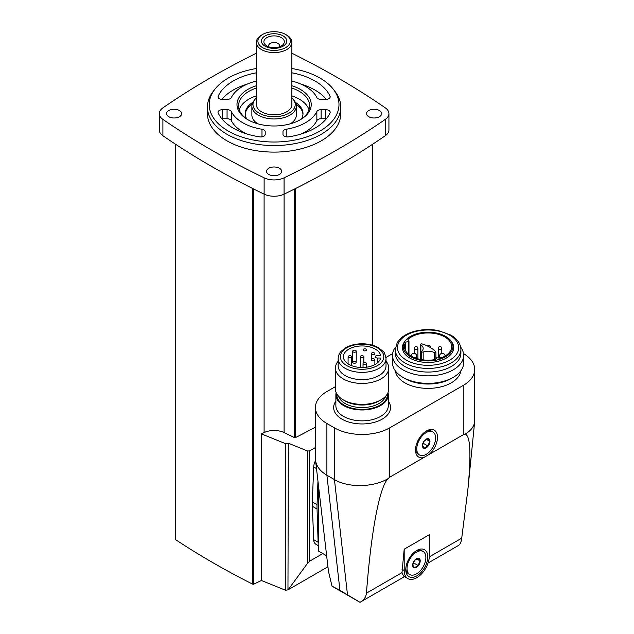 <?xml version="1.0" encoding="UTF-8"?>
<svg xmlns="http://www.w3.org/2000/svg" width="634" height="634" viewBox="0 0 634 634"><rect width="100%" height="100%" fill="white"/><g stroke="black" fill="none" stroke-linecap="round" stroke-linejoin="round"><path stroke-width="0.95" d="M256.326 53.232A804.356 464.389 0 0 0 162.898 107.867A15.557 8.979 0 0 0 159.277 113.629A15.557 8.979 0 0 0 162.898 119.382A804.356 464.389 0 0 0 264.124 177.829A15.557 8.979 0 0 0 284.08 177.829A804.356 464.389 0 0 0 385.306 119.382A15.557 8.979 0 0 0 388.927 113.629A15.557 8.979 0 0 0 385.306 107.867A804.356 464.389 0 0 0 291.878 53.232M268.761 174.437A7.553 4.359 0 0 0 276.995 175.38A7.553 4.359 0 0 0 281.654 171.354A7.553 4.359 0 0 0 274.102 166.988A7.553 4.359 0 0 0 266.549 171.354A7.553 4.359 0 0 0 268.761 174.437M168.771 116.711A7.553 4.359 0 0 0 177.005 117.655A7.553 4.359 0 0 0 181.665 113.629A7.553 4.359 0 0 0 174.112 109.262A7.553 4.359 0 0 0 166.56 113.629A7.553 4.359 0 0 0 168.771 116.711M368.75 116.711A7.553 4.359 0 0 0 376.984 117.655A7.553 4.359 0 0 0 381.644 113.629A7.553 4.359 0 0 0 374.092 109.262A7.553 4.359 0 0 0 366.531 113.629A7.553 4.359 0 0 0 368.75 116.711M207.445 107.067L207.445 113.629A66.657 38.484 0 0 0 226.964 140.835A66.657 38.484 0 0 0 299.613 149.18A66.657 38.484 0 0 0 340.759 113.629L340.759 107.067A66.657 38.484 180 0 1 274.102 145.551A66.657 38.484 180 0 1 207.445 107.067A66.657 38.484 180 0 1 213.246 91.359L214.871 89.259A64.882 37.461 180 0 1 256.326 68.527M175.372 144.124L175.372 539.304A0.888 0.515 0 0 0 175.594 539.645A804.356 464.389 0 0 0 252.673 584.144A0.888 0.515 0 0 0 253.83 584.152L261.398 580.482L261.398 433.894L285.538 443.649L288.335 443.214L287.963 589.866L327.849 566.836M285.538 443.649L285.538 590.238L287.963 589.866M288.335 443.214L307.577 450.996L307.577 563.238L288.335 589.525M307.577 450.996L309.606 450.893L309.606 561.201L307.577 563.238M318.411 545.723L315.994 544.329A11.111 6.411 -60 0 1 313.703 539.661L318.411 542.379M315.55 460.482A11.111 6.411 -60 0 0 313.703 466.973L312.324 501.946A57.108 32.968 -60 0 0 312.324 506.281L313.703 539.661M309.606 561.201L322.809 553.577M309.606 450.893L315.439 447.525M261.398 580.482L285.538 590.238M317.943 481.642L317.04 504.664A57.108 32.968 120 0 0 317.04 509.007L318.411 551.041L326.407 555.653M402.004 572.637L403.493 576.06L407.876 578.588A17.776 10.263 120 0 0 421.57 573.825A17.776 10.263 120 0 0 429.329 555.939L429.329 534.7L404.191 549.21L402.004 572.637L366.436 593.17C371.144 531.546 379.306 487.974 387.889 478.741L389.736 477.196L463.272 434.742L464.999 434.227C470.436 435.035 471.363 453.786 467.781 490.478L461.718 538.163C461.18 542.316 459.999 544.804 458.16 545.628M366.436 593.17C365.881 597.339 363.742 600.382 360.001 602.3L404.5 576.639M335.426 386.637L326.89 391.566A39.11 22.578 0 0 0 315.439 407.527L315.534 460.332C316.326 466.228 320.115 471.197 326.89 475.215L339.935 590.333L360.001 602.3M315.439 407.527A39.11 22.578 0 0 0 326.89 423.496L326.89 475.215L334.435 479.573C348.296 487.903 373.125 487.514 387.889 478.741M339.935 590.333L332.002 586.133L328.444 571.234L315.534 460.332M464.999 434.227C470.864 430.732 474.089 426.571 474.668 421.721L474.723 369.432A39.11 22.578 0 0 0 463.502 353.606M429.115 454.467A15.557 8.979 120 0 0 437.42 435.812A15.557 8.979 120 0 0 426.508 430.938A15.557 8.979 120 0 0 415.508 449.981A15.557 8.979 120 0 0 423.892 457.479M326.89 423.496L334.435 427.847A39.11 22.578 0 0 0 389.736 427.847L463.272 385.401A39.11 22.578 0 0 0 474.723 369.432M392.652 353.598L385.963 357.465M395.347 370.866A32.825 18.949 0 0 0 404.864 382.833A32.825 18.949 0 0 0 439.481 387.2A32.825 18.949 0 0 0 460.807 370.866M318.411 485.723L318.411 542.181M404.191 549.21L404.191 570.449A17.776 10.263 120 0 0 407.876 578.588M416.76 575.894A15.557 8.979 -60 0 1 405.768 569.546A15.557 8.979 -60 0 1 416.76 550.494A15.557 8.979 -60 0 1 427.76 556.842A15.557 8.979 -60 0 1 416.76 575.894M419.526 454.998A13.33 7.695 -60 0 1 419.526 439.608A13.33 7.695 -60 0 1 432.856 431.905A13.33 7.695 -60 0 1 434.9 442.587A13.33 7.695 -60 0 1 426.191 454.34A13.33 7.695 -60 0 1 419.526 454.998L418.266 454.277A13.33 7.695 -60 0 1 415.539 449.023M425.691 431.437A13.33 7.695 -60 0 1 431.596 431.183L432.856 431.905M426.191 447.81A5.334 3.083 -60 0 1 422.545 444.426A5.334 3.083 -60 0 1 428.077 438.593A5.334 3.083 -60 0 1 429.836 442.477A5.334 3.083 -60 0 1 426.191 447.81M427.926 445.987L429.733 441.312L427.926 438.728L424.297 440.828L422.482 445.504L424.297 448.079L427.926 445.987L423.29 443.317L424.209 440.947M409.786 574.555A13.33 7.695 -60 0 1 409.786 559.164A13.33 7.695 -60 0 1 423.116 551.469A13.33 7.695 -60 0 1 425.16 562.152A13.33 7.695 -60 0 1 416.451 573.897A13.33 7.695 -60 0 1 409.786 574.555L408.526 573.833A13.33 7.695 -60 0 1 405.792 568.587M415.944 551.001A13.33 7.695 -60 0 1 421.856 550.74L423.116 551.469M416.451 567.367A5.334 3.083 -60 0 1 412.805 563.991A5.334 3.083 -60 0 1 418.337 558.15A5.334 3.083 -60 0 1 420.088 562.033A5.334 3.083 -60 0 1 416.451 567.367M418.178 565.544L419.993 560.868L418.178 558.285L414.549 560.385L412.742 565.06L414.549 567.644L418.178 565.544L413.55 562.873L414.47 560.504M426.357 439.362L429.733 441.312M416.617 558.919L419.993 560.868M336.163 392.573A26.216 15.137 0 0 0 335.869 394.831A26.216 15.137 0 0 0 343.549 405.538A26.216 15.137 0 0 0 372.118 408.819A26.216 15.137 0 0 0 388.309 394.831A26.216 15.137 0 0 0 388.016 392.573M338.152 361.245A26.66 15.39 0 0 0 335.426 368.029L335.426 388.975A26.66 15.39 0 0 0 343.232 399.864L345.158 400.973A23.933 13.821 0 0 0 379.013 400.973L380.939 399.864A26.66 15.39 0 0 0 388.753 388.975L388.753 368.029A26.66 15.39 0 0 0 386.027 361.245M345.158 400.973L343.232 399.864A26.66 15.39 0 0 0 380.939 399.864M335.426 368.029A26.66 15.39 0 0 0 343.232 378.918A26.66 15.39 0 0 0 372.293 382.254A26.66 15.39 0 0 0 388.753 368.029M338.152 358.543L338.152 365.802A23.933 13.821 0 0 0 345.158 375.574A23.933 13.821 0 0 0 371.247 378.569A23.933 13.821 0 0 0 386.027 365.802L386.027 358.543C385.036 353.986 384.022 351.553 382.976 351.244L378.086 347.495C373.545 345.078 368.251 343.842 362.212 343.786C356.031 343.81 350.618 345.062 345.99 347.551L341.227 351.212C339.317 353.209 338.294 355.65 338.152 358.543A23.933 13.821 0 0 0 345.158 368.322A23.933 13.821 0 0 0 371.247 371.318A23.933 13.821 0 0 0 386.027 358.543M380.622 358.012A18.663 10.778 180 0 1 360.976 367.49A18.663 10.778 180 0 1 343.422 356.736A18.663 10.778 180 0 1 360.976 345.974A18.663 10.778 180 0 1 380.622 355.452L377.42 355.452A1.997 1.157 0 0 0 375.415 356.601L375.415 356.863A1.997 1.157 0 0 0 377.42 358.012L380.622 358.012M353.209 362.973A1.775 1.022 180 0 1 352.686 362.252A1.775 1.022 180 0 1 353.788 361.301A1.775 1.022 180 0 1 355.722 361.523A1.775 1.022 180 0 1 356.245 362.252A1.775 1.022 180 0 1 355.151 363.195A1.775 1.022 180 0 1 353.209 362.973M348.613 357.457A1.775 1.022 0 0 0 350.547 357.679A1.775 1.022 0 0 0 351.64 356.736A1.775 1.022 0 0 0 349.865 355.706A1.775 1.022 0 0 0 348.09 356.736A1.775 1.022 0 0 0 348.613 357.457M363.551 364.336A1.775 1.022 0 0 0 365.485 364.558A1.775 1.022 0 0 0 366.587 363.615A1.775 1.022 0 0 0 364.804 362.585A1.775 1.022 0 0 0 363.028 363.615A1.775 1.022 0 0 0 363.551 364.336M360.833 357.457A1.775 1.022 0 0 0 362.767 357.679A1.775 1.022 0 0 0 363.861 356.736A1.775 1.022 0 0 0 362.085 355.706A1.775 1.022 0 0 0 360.31 356.736A1.775 1.022 0 0 0 360.833 357.457M353.209 351.941A1.775 1.022 0 0 0 355.151 352.163A1.775 1.022 0 0 0 356.245 351.212A1.775 1.022 0 0 0 354.469 350.19A1.775 1.022 0 0 0 352.686 351.212A1.775 1.022 0 0 0 353.209 351.941M371.841 360.516A1.775 1.022 0 0 0 373.775 360.738A1.775 1.022 0 0 0 374.876 359.795A1.775 1.022 0 0 0 373.101 358.765A1.775 1.022 0 0 0 371.318 359.795A1.775 1.022 0 0 0 371.841 360.516M363.551 350.578A1.775 1.022 0 0 0 365.485 350.8A1.775 1.022 0 0 0 366.587 349.857A1.775 1.022 0 0 0 364.804 348.827A1.775 1.022 0 0 0 363.028 349.857A1.775 1.022 0 0 0 363.551 350.578M371.841 354.398A1.775 1.022 0 0 0 373.775 354.62A1.775 1.022 0 0 0 374.876 353.669A1.775 1.022 0 0 0 373.101 352.647A1.775 1.022 0 0 0 371.318 353.669A1.775 1.022 0 0 0 371.841 354.398M395.465 347.155A35.552 20.526 0 0 0 392.525 355.333L392.525 362.854A35.552 20.526 0 0 0 402.939 377.365L404.864 378.482A32.825 18.949 0 0 0 451.289 378.482L453.215 377.365A35.552 20.526 0 0 0 463.628 362.854L463.628 355.333A35.552 20.526 0 0 0 460.68 347.155M404.864 378.482L402.939 377.365A35.552 20.526 0 0 0 453.215 377.365M392.525 355.333A35.552 20.526 0 0 0 402.939 369.844A35.552 20.526 0 0 0 441.684 374.29A35.552 20.526 0 0 0 463.628 355.333M395.251 349.477L395.251 353.106A32.825 18.949 0 0 0 404.864 366.507A32.825 18.949 0 0 0 440.638 370.613A32.825 18.949 0 0 0 460.902 353.106L460.902 349.477C460.68 343.691 457.36 338.913 450.933 335.124L438.118 330.52C429.709 328.991 421.531 329.347 413.59 331.59C407.21 333.484 402.321 336.361 398.929 340.228L397.241 342.566L395.251 349.477A32.825 18.949 0 0 0 404.864 362.878A32.825 18.949 0 0 0 440.638 366.983A32.825 18.949 0 0 0 460.902 349.477M405.356 340.704L404.658 341.615A25.653 14.812 0 0 0 409.936 358.139A25.653 14.812 0 0 0 442.627 359.858A25.653 14.812 0 0 0 451.495 341.615L450.79 340.704A24.884 14.368 0 0 0 428.077 332.208A24.884 14.368 0 0 0 405.356 340.704A24.884 14.368 0 0 0 410.475 356.736A24.884 14.368 0 0 0 442.191 358.408A24.884 14.368 0 0 0 450.79 340.704M435.701 359.47A23.601 13.623 180 0 1 404.476 346.576A23.601 13.623 180 0 1 405.744 342.17L408.978 341.314L407.884 339.523A23.601 13.623 0 0 1 434.409 333.452A23.601 13.623 0 0 1 451.67 346.576A23.601 13.623 0 0 1 440.281 358.234L436.771 357.766L435.701 359.47M405.744 350.974L405.744 342.17M420.873 344.833A9.336 5.389 0 0 1 423.187 348.391A9.336 5.389 0 0 1 421.792 351.22A0.999 0.579 0 0 0 421.642 351.521A0.999 0.579 0 0 0 422.157 352.029A0.999 0.579 0 0 0 423.171 352.013A9.336 5.389 0 0 1 434.227 352.544A1.014 0.586 0 0 0 435.312 352.639A1.014 0.586 0 0 0 435.907 352.108A1.014 0.586 0 0 0 435.788 351.83A33.333 19.242 0 0 0 422.109 343.937A1.014 0.586 0 0 0 420.619 344.452A1.014 0.586 0 0 0 420.873 344.833L420.873 359.549M261.398 433.894L264.101 432.586L264.101 194.147M264.101 432.586A15.557 8.979 0 0 1 284.095 432.586L294.374 437.563A0.888 0.515 0 0 0 295.531 437.555A804.356 464.389 0 0 0 315.439 427.181M159.277 113.629L159.277 129.954A15.557 8.979 0 0 0 162.898 135.716A804.356 464.389 0 0 0 264.124 194.155A15.557 8.979 0 0 0 284.08 194.155A804.356 464.389 0 0 0 385.306 135.716A15.557 8.979 0 0 0 388.927 129.954L388.927 113.629M291.878 68.527A64.882 37.461 180 0 1 319.98 78.069A64.882 37.461 180 0 1 333.333 89.259L334.95 91.359A66.657 38.484 180 0 1 340.759 107.067M333.333 89.259A64.882 37.461 180 0 1 274.102 142.016A64.882 37.461 180 0 1 214.871 89.259M326.351 99.395A57.773 33.356 0 0 0 300.825 84.053M247.379 84.053A57.773 33.356 0 0 0 221.852 99.395M326.351 118.78A4.446 2.568 0 0 0 325.733 118.756L321.129 118.756A4.446 2.568 0 0 0 316.857 120.626A44.435 25.653 0 0 1 300.825 134.123M231.347 111.552A4.446 2.568 0 0 0 227.067 109.682L222.471 109.682A4.446 2.568 0 0 0 218.025 112.25A4.446 2.568 0 0 0 218.167 112.892A57.773 33.356 0 0 0 259.655 136.849A4.446 2.568 0 0 0 265.21 134.368L265.21 131.706A4.446 2.568 0 0 0 261.985 129.241A44.435 25.653 0 0 1 231.347 111.552L231.347 120.626A4.446 2.568 0 0 0 227.067 118.756L222.471 118.756A4.446 2.568 0 0 0 221.852 118.78M231.347 120.626A44.435 25.653 0 0 0 247.379 134.123M291.878 81.041A44.435 25.653 0 0 1 316.857 97.557A4.446 2.568 0 0 0 321.129 99.419L325.733 99.419A4.446 2.568 0 0 0 330.179 96.859A4.446 2.568 0 0 0 330.037 96.217A57.773 33.356 0 0 0 291.878 72.815M256.326 72.815A57.773 33.356 0 0 0 218.167 96.217A4.446 2.568 0 0 0 218.025 96.859A4.446 2.568 0 0 0 222.471 99.419L227.067 99.419A4.446 2.568 0 0 0 231.347 97.557A44.435 25.653 0 0 1 256.326 81.041M316.857 111.552A44.435 25.653 0 0 1 286.219 129.241A4.446 2.568 0 0 0 282.986 131.706L282.986 134.368A4.446 2.568 0 0 0 288.541 136.849A57.773 33.356 0 0 0 330.037 112.892A4.446 2.568 0 0 0 330.179 112.25A4.446 2.568 0 0 0 325.733 109.682L321.129 109.682A4.446 2.568 0 0 0 316.857 111.552L316.857 120.626M282.986 131.706L282.986 134.368M265.21 131.706L265.21 134.368M291.878 85.741A37.121 21.429 180 0 1 300.35 89.402A37.121 21.429 180 0 1 300.35 119.707A37.121 21.429 180 0 1 247.854 119.707A37.121 21.429 180 0 1 256.326 85.741M291.878 88.063A35.552 20.526 180 0 1 299.24 91.32A35.552 20.526 180 0 1 309.654 105.838A35.552 20.526 180 0 1 299.787 120.032M248.417 120.032A35.552 20.526 180 0 1 238.55 105.838A35.552 20.526 180 0 1 256.326 88.063M291.878 95.853A35.552 20.526 180 0 1 299.24 99.11A35.552 20.526 180 0 1 309.004 109.73M239.192 109.73A35.552 20.526 180 0 1 256.326 95.853M295.309 102.304A28.887 16.674 180 0 1 302.989 113.629A28.887 16.674 180 0 1 301.491 118.923M246.713 118.923A28.887 16.674 180 0 1 245.215 113.629A28.887 16.674 180 0 1 252.887 102.304M296.086 104.261A28.887 16.674 180 0 1 302.957 114.35M245.239 114.35A28.887 16.674 180 0 1 252.118 104.261M257.848 123.82A22.222 12.831 180 0 1 251.88 115.079L251.88 106.124A22.222 12.831 180 0 1 253.814 100.885L254.828 99.578A21.112 12.189 180 0 1 256.326 97.985M291.878 97.985A21.112 12.189 180 0 1 293.368 99.578L294.382 100.885A22.222 12.831 180 0 1 296.324 106.124L296.324 115.079A22.222 12.831 180 0 1 290.356 123.82M269.093 46.924A5.46 3.154 180 0 1 268.634 45.664A5.46 3.154 180 0 1 274.102 42.51A5.46 3.154 180 0 1 279.562 45.664A5.46 3.154 180 0 1 279.111 46.924M281.33 45.957A10.223 5.904 180 0 1 266.874 45.957A10.223 5.904 180 0 1 266.874 37.612A10.223 5.904 180 0 1 281.33 37.612A10.223 5.904 180 0 1 281.33 45.957L281.33 45.957M283.057 46.227A12.664 7.315 180 0 1 261.866 42.946A12.664 7.315 180 0 1 277.375 33.99A12.664 7.315 180 0 1 283.057 46.227M285.562 47.669A16.207 9.359 180 0 1 262.642 47.669A16.207 9.359 180 0 1 262.642 34.442A16.207 9.359 180 0 1 285.562 34.442A16.207 9.359 180 0 1 285.562 47.669M285.562 34.442L286.671 35.084A17.776 10.263 180 0 1 291.878 42.335A17.776 10.263 180 0 1 286.671 49.595A17.776 10.263 180 0 1 267.302 51.822A17.776 10.263 180 0 1 256.326 42.335A17.776 10.263 180 0 1 261.533 35.084L262.642 34.442M291.878 42.335L291.878 104.555A17.776 10.263 180 0 1 286.671 111.814A17.776 10.263 180 0 1 267.302 114.033A17.776 10.263 180 0 1 256.326 104.555L256.326 42.335M293.368 99.578A21.112 12.189 180 0 1 289.025 113.169A21.112 12.189 180 0 1 262.127 114.595A21.112 12.189 180 0 1 254.828 99.578M296.324 106.124A22.222 12.831 180 0 1 289.809 115.198A22.222 12.831 180 0 1 265.598 117.979A22.222 12.831 180 0 1 251.88 106.124M313.703 466.973L316.461 468.566M312.324 501.946L317.04 504.664M312.324 506.281L317.04 509.007M429.305 556.874L461.718 538.163M334.435 427.847L334.435 479.573L347.48 594.692M463.272 434.742L463.272 385.401M389.736 477.196L389.736 427.847M335.869 401.171A28.443 16.421 0 0 0 341.98 419.145A28.443 16.421 0 0 0 377.951 421.158A28.443 16.421 0 0 0 388.309 401.171M404.191 570.449L401.932 569.15M335.869 394.831L335.869 405.72A26.216 15.137 0 0 0 343.549 416.419A26.216 15.137 0 0 0 372.118 419.7A26.216 15.137 0 0 0 388.309 405.72L388.309 394.831M336.86 393.968A25.273 14.59 0 0 0 344.214 405.15A25.273 14.59 0 0 0 372.451 408.137A25.273 14.59 0 0 0 387.311 393.968M338.524 396.187A23.933 13.821 0 0 0 345.158 403.517A23.933 13.821 0 0 0 369.25 406.933A23.933 13.821 0 0 0 385.646 396.187M346.735 365.596A21.714 12.537 0 0 0 383.063 359.977A21.714 12.537 0 0 0 356.466 344.619A21.714 12.537 0 0 0 346.735 365.596M377.42 362.878L377.42 358.012M406.434 360.152A30.606 17.665 0 0 0 457.637 352.235A30.606 17.665 0 0 0 420.152 330.591A30.606 17.665 0 0 0 406.434 360.152M408.978 341.314L408.978 354.58L408.954 341.401M408.692 354.343L408.692 341.552M423.171 352.013L423.171 359.898M434.227 352.544L434.227 359.724M441.763 357.671A2.774 1.601 180 0 1 439.521 356.094L439.521 358.067M411.078 356.023A2.774 2.774 0 0 1 413.891 353.32A2.774 2.774 0 0 1 416.633 356.094A2.774 1.601 180 0 1 414.39 357.671M438.237 348.391A1.775 1.775 0 0 1 440.02 346.608A1.775 1.775 0 0 1 441.795 348.391A1.775 1.022 180 0 1 440.693 349.334A1.775 1.022 180 0 1 438.76 349.112A1.775 1.022 180 0 1 438.237 348.391L438.237 357.806M414.359 348.391A1.775 1.775 0 0 1 416.134 346.608A1.775 1.775 0 0 1 417.909 348.391A1.775 1.022 180 0 1 416.815 349.334A1.775 1.022 180 0 1 414.882 349.112A1.775 1.022 180 0 1 414.359 348.391L414.359 353.368M175.594 144.267L175.594 539.645M252.673 188.52L252.673 584.144M253.83 189.098L253.83 584.152M284.095 432.586L284.095 194.147M294.374 437.563L294.374 189.098M295.531 437.555L295.531 188.52M372.61 345.253L372.61 144.267M385.306 119.382L385.306 135.716M162.898 119.382L162.898 135.716M264.124 177.829L264.124 194.155M284.08 177.829L284.08 194.155M330.037 96.217L330.037 97.501M218.167 96.217L218.167 97.501M325.733 109.682L325.733 118.756M321.129 109.682L321.129 118.756M286.219 129.241L286.219 136.833M227.067 109.682L227.067 118.756M222.471 109.682L222.471 118.756M261.985 129.241L261.985 136.833M428.061 563.032L458.517 545.446M474.668 421.721L467.781 490.478M332.692 586.561L358.289 601.333M356.245 351.212L356.245 362.252M352.686 351.212L352.686 362.252M351.64 365.667L351.64 356.736M348.09 363.861L348.09 356.736M366.587 367.189L366.587 363.615M363.028 367.498L363.028 363.615M363.861 362.743L363.861 356.736M360.31 367.458L360.31 356.736M374.876 364.582L374.876 359.795M371.318 353.669L371.318 359.795M435.907 352.108L435.907 359.137M420.619 344.452L420.619 359.502M421.642 351.521L421.642 359.684M445.076 356.023A2.774 2.774 0 0 0 442.263 353.32A2.774 2.774 0 0 0 439.521 356.094M430.851 347.836A2.774 2.774 0 0 0 426.539 345.578M416.633 356.094L416.633 358.487M441.795 348.391L441.795 353.368M417.909 348.391L417.909 358.868M418.543 359.034L417.909 358.725M372.832 345.324L372.832 144.124"/></g></svg>
